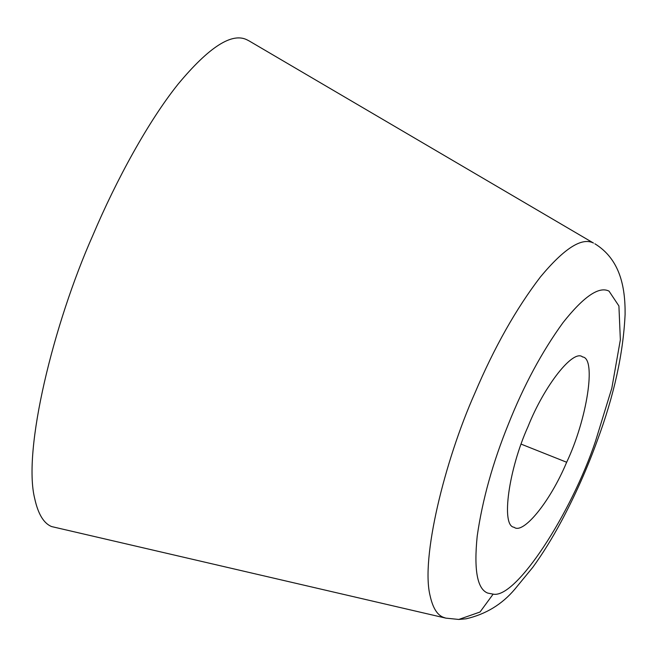 <?xml version="1.0" encoding="UTF-8"?>
<svg xmlns="http://www.w3.org/2000/svg" width="658" height="658" viewBox="0 0 658 658"><rect width="100%" height="100%" fill="white"/><g stroke="black" fill="none" stroke-linecap="round" stroke-linejoin="round"><path stroke-width="0.99" d="M582.577 356.94C573.381 348.814 544.38 385.358 527.963 426.746C508.856 468.817 500.68 526.12 514.112 527.264C522.954 534.757 549.948 502.268 566.661 462.253C586.928 419.656 596.658 358.158 582.577 356.94L582.297 356.825M248.979 40.845L247.202 39.924C232.159 32.127 209.162 46.817 178.228 83.977C148.461 121.031 116.26 180.021 92.926 235.177C53.438 323.909 22.438 450.598 34.767 498.805C38.148 514.095 43.757 523.349 51.579 526.565L445.803 618.125L458.79 619.449L480.027 612.014L493.138 594.141C516.004 599.035 571.424 513.224 595.548 441.074L611.817 388.195L620.354 339.775L618.915 305.97L609.028 291.132C599.051 286.016 583.72 296.503 563.034 322.601C541.978 351.652 523.776 385.481 508.428 424.065C492.801 462.533 482.396 499.883 477.206 536.097C473.776 569.992 477.264 588.984 487.652 593.064L493.138 594.141M521.185 444.15L566.661 462.253M249.02 40.862L593.467 243.049C581.902 237.053 564.219 248.346 540.44 276.919C516.102 308.709 494.24 347.457 474.854 393.171C444.495 461.39 420.659 558.79 430.135 595.86C432.742 607.614 437.044 614.728 443.056 617.196L445.795 618.125M458.79 619.449L466.111 618.8C485.76 614.268 501.988 604.414 514.786 589.247L532.832 567.27C542.644 553.748 552.128 538.466 561.29 521.424C575.405 494.931 587.413 467.953 597.324 440.482C614.004 395.688 623.258 353.659 625.1 314.401C625.38 286.444 619.803 259.17 594.865 243.773"/></g></svg>
